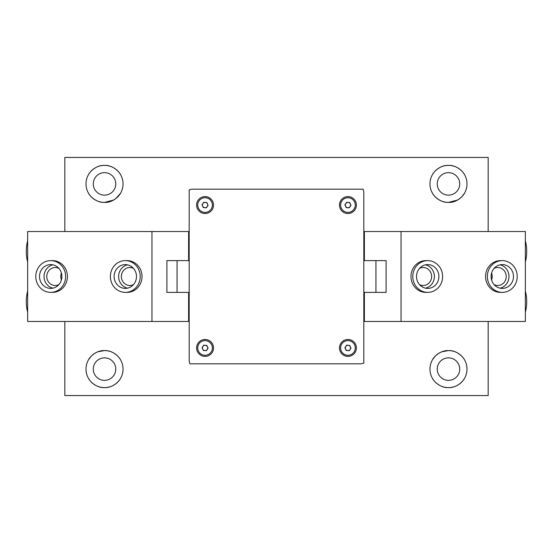 <?xml version="1.0" encoding="UTF-8"?>
<svg xmlns="http://www.w3.org/2000/svg" width="553" height="553" viewBox="0 0 553 553"><rect width="100%" height="100%" fill="white"/><g stroke="black" fill="none" stroke-linecap="round" stroke-linejoin="round"><path stroke-width="0.83" d="M510.606 268.53A11.903 11.191 -90 0 1 512.52 281.339A11.903 11.191 -90 0 1 502.297 288.403A11.903 11.191 -90 0 1 493.988 284.47A11.903 11.191 -90 0 1 492.073 271.661A11.903 11.191 -90 0 1 502.297 264.597A11.903 11.191 -90 0 1 510.606 268.53M500.036 264.839A11.903 11.191 -90 0 1 506.085 268.53A11.903 11.191 -90 0 1 508.401 280.212A11.903 11.191 -90 0 1 500.036 288.161M491.216 287.125A15.878 14.917 -90 0 1 488.665 270.044A15.878 14.917 -90 0 1 502.297 260.622A15.878 14.917 -90 0 1 513.378 265.875A15.878 14.917 -90 0 1 515.928 282.956A15.878 14.917 -90 0 1 502.297 292.378A15.878 14.917 -90 0 1 491.216 287.125M525.35 291.148A15.878 5.426 90 0 1 525.35 312.12M436.02 268.53A11.903 11.191 -90 0 1 437.935 281.339A11.903 11.191 -90 0 1 427.711 288.403A11.903 11.191 -90 0 1 419.395 284.47A11.903 11.191 -90 0 1 417.487 271.661A11.903 11.191 -90 0 1 427.711 264.597A11.903 11.191 -90 0 1 436.02 268.53M425.451 264.839A11.903 11.191 -90 0 1 431.499 268.53A11.903 11.191 -90 0 1 433.815 280.212A11.903 11.191 -90 0 1 425.451 288.161M416.63 287.125A15.878 14.917 -90 0 1 414.079 270.044A15.878 14.917 -90 0 1 427.711 260.622A15.878 14.917 -90 0 1 438.792 265.875A15.878 14.917 -90 0 1 441.335 282.956A15.878 14.917 -90 0 1 427.711 292.378A15.878 14.917 -90 0 1 416.63 287.125M419.513 284.601A8.993 8.454 90 0 0 423.183 285.493A8.993 8.454 90 0 0 431.637 276.5A8.993 8.454 90 0 0 423.183 267.507A8.993 8.454 90 0 0 419.513 268.399M494.099 284.601A8.993 8.454 90 0 0 497.776 285.493A8.993 8.454 90 0 0 506.223 276.5A8.993 8.454 90 0 0 497.776 267.507A8.993 8.454 90 0 0 494.099 268.399M491.576 279.908A8.993 8.454 90 0 0 491.576 273.092M364.386 292.378L364.386 321.48L525.35 321.48L525.35 231.52L400.856 231.52M363.812 321.48L401.036 321.48L401.036 231.52L364.386 231.52L364.386 260.622M502.297 260.622L500.486 260.622A15.878 14.917 90 0 0 485.569 276.5A15.878 14.917 90 0 0 500.486 292.378L502.297 292.378M427.711 260.622L425.9 260.622A15.878 14.917 90 0 0 410.983 276.5A15.878 14.917 90 0 0 425.9 292.378L427.711 292.378M363.812 292.378L375.936 292.378L375.936 260.622L386.105 260.622L386.105 292.378L375.936 292.378M363.812 260.622L375.936 260.622M525.35 240.88A15.878 5.426 90 0 1 525.35 261.852M133.605 268.53A11.903 11.191 90 0 1 135.513 281.339A11.903 11.191 90 0 1 125.289 288.403A11.903 11.191 90 0 1 116.98 284.47A11.903 11.191 90 0 1 115.065 271.661A11.903 11.191 90 0 1 125.289 264.597A11.903 11.191 90 0 1 133.605 268.53M127.549 288.161A11.903 11.191 90 0 1 121.501 284.47A11.903 11.191 90 0 1 119.185 272.788A11.903 11.191 90 0 1 127.549 264.839M114.208 287.125A15.878 14.917 90 0 1 111.665 270.044A15.878 14.917 90 0 1 125.289 260.622A15.878 14.917 90 0 1 136.37 265.875A15.878 14.917 90 0 1 138.921 282.956A15.878 14.917 90 0 1 125.289 292.378A15.878 14.917 90 0 1 114.208 287.125M196.598 205.066A8.468 8.468 0 0 0 205.066 213.527A8.468 8.468 0 0 0 213.527 205.066A8.468 8.468 0 0 0 205.066 196.598A8.468 8.468 0 0 0 196.598 205.066M339.473 205.066A8.468 8.468 0 0 0 347.934 213.527A8.468 8.468 0 0 0 356.402 205.066A8.468 8.468 0 0 0 347.934 196.598A8.468 8.468 0 0 0 339.473 205.066M339.473 347.934A8.468 8.468 0 0 0 347.934 356.402A8.468 8.468 0 0 0 356.402 347.934A8.468 8.468 0 0 0 347.934 339.473A8.468 8.468 0 0 0 339.473 347.934M196.598 347.934A8.468 8.468 0 0 0 205.066 356.402A8.468 8.468 0 0 0 213.527 347.934A8.468 8.468 0 0 0 205.066 339.473A8.468 8.468 0 0 0 196.598 347.934M363.812 363.1L363.812 191.836L363.1 189.188L191.836 189.188L189.188 189.9L189.188 361.164L189.9 363.812L361.164 363.812L363.812 363.1M27.65 291.148A15.878 5.426 90 0 0 27.65 312.12M188.614 260.622L188.614 231.52L152.144 231.52M104.524 202.419C113.849 202.827 120.188 194.421 120.395 193.439C120.208 194.393 113.849 202.84 104.524 202.419C95.192 202.827 88.846 194.414 88.646 193.439C88.867 194.414 95.151 202.82 104.524 202.419A18.519 18.519 0 0 0 123.043 183.9A18.519 18.519 0 0 0 104.524 165.375C95.171 164.974 88.86 173.372 88.646 174.354C88.853 173.379 95.185 164.967 104.524 165.375A18.519 18.519 0 0 0 85.998 183.9A18.519 18.519 0 0 0 104.524 202.419L113.6 200.041M120.395 174.354C120.195 173.379 113.849 164.96 104.524 165.375C113.856 164.967 120.195 173.379 120.395 174.354M448.476 202.419C457.808 202.827 464.147 194.421 464.354 193.439C464.161 194.393 457.808 202.84 448.476 202.419C439.144 202.827 432.805 194.414 432.605 193.439C432.819 194.414 439.11 202.82 448.476 202.419A18.519 18.519 0 0 0 467.002 183.9A18.519 18.519 0 0 0 448.476 165.375C439.13 164.974 432.812 173.372 432.605 174.354C432.805 173.379 439.137 164.967 448.476 165.375A18.519 18.519 0 0 0 429.958 183.9A18.519 18.519 0 0 0 448.476 202.419L457.552 200.041M464.354 174.354C464.154 173.379 457.801 164.96 448.476 165.375C457.815 164.967 464.154 173.379 464.354 174.354M104.524 387.625C113.856 388.04 120.201 379.614 120.395 378.646C120.195 379.621 113.842 388.04 104.524 387.625C95.192 388.033 88.846 379.621 88.646 378.646C88.867 379.621 95.151 388.026 104.524 387.625A18.519 18.519 0 0 0 123.043 369.1A18.519 18.519 0 0 0 104.524 350.581C113.856 350.167 120.201 358.593 120.395 359.561C120.195 358.586 113.842 350.167 104.524 350.581A18.519 18.519 0 0 0 85.998 369.1A18.519 18.519 0 0 0 104.524 387.625M448.476 387.625C457.808 388.04 464.154 379.614 464.354 378.646C464.154 379.621 457.801 388.04 448.476 387.625C439.144 388.033 432.805 379.621 432.605 378.646C432.819 379.621 439.11 388.026 448.476 387.625A18.519 18.519 0 0 0 467.002 369.1A18.519 18.519 0 0 0 448.476 350.581C457.808 350.167 464.154 358.593 464.354 359.561C464.154 358.586 457.801 350.167 448.476 350.581A18.519 18.519 0 0 0 429.958 369.1A18.519 18.519 0 0 0 448.476 387.625M104.524 172.654A11.247 11.247 0 0 0 93.277 183.9A11.247 11.247 0 0 0 104.524 195.14A11.247 11.247 0 0 0 115.771 183.9A11.247 11.247 0 0 0 104.524 172.654M448.476 172.654A11.247 11.247 0 0 0 437.229 183.9A11.247 11.247 0 0 0 448.476 195.14A11.247 11.247 0 0 0 459.723 183.9A11.247 11.247 0 0 0 448.476 172.654M448.476 350.581C439.137 350.173 432.792 358.6 432.605 359.561C432.826 358.572 439.11 350.187 448.476 350.581L442.075 351.722M439.372 352.973L437.126 354.473M435.259 356.132L432.605 359.561M448.476 357.86A11.247 11.247 0 0 0 437.229 369.1A11.247 11.247 0 0 0 448.476 380.346A11.247 11.247 0 0 0 459.723 369.1A11.247 11.247 0 0 0 448.476 357.86M104.524 350.581C95.185 350.173 88.839 358.6 88.646 359.561C88.874 358.572 95.157 350.187 104.524 350.581L98.123 351.722M95.42 352.973L93.174 354.466M91.3 356.132L88.646 359.561M104.524 357.86A11.247 11.247 0 0 0 93.277 369.1A11.247 11.247 0 0 0 104.524 380.346A11.247 11.247 0 0 0 115.771 369.1A11.247 11.247 0 0 0 104.524 357.86M488.168 231.52L488.168 157.439L64.832 157.439L64.832 231.52M189.188 231.52L151.964 231.52L151.964 321.48L189.188 321.48M488.168 321.48L488.168 395.561L64.832 395.561L64.832 321.48M363.812 231.52L401.036 231.52M459.847 198.513L461.679 196.889M461.686 196.875L464.264 193.585M115.895 198.513L120.312 193.585M50.703 288.403A11.903 11.191 90 0 1 39.512 276.5A11.903 11.191 90 0 1 50.703 264.597A11.903 11.191 90 0 1 61.888 276.5A11.903 11.191 90 0 1 50.703 288.403M52.964 288.161A11.903 11.191 90 0 1 44.04 276.5A11.903 11.191 90 0 1 52.964 264.839M50.703 292.378L52.514 292.378A15.878 14.917 -90 0 0 67.431 276.5A15.878 14.917 -90 0 0 52.514 260.622L50.703 260.622A15.878 14.917 90 0 1 65.62 276.5A15.878 14.917 90 0 1 50.703 292.378A15.878 14.917 90 0 1 35.786 276.5A15.878 14.917 90 0 1 50.703 260.622M27.65 240.88A15.878 5.426 90 0 0 27.65 261.852M133.487 268.399A8.993 8.454 -90 0 0 129.817 267.507A8.993 8.454 -90 0 0 121.363 276.5A8.993 8.454 -90 0 0 129.817 285.493A8.993 8.454 -90 0 0 133.487 284.601M58.901 268.399A8.993 8.454 -90 0 0 55.224 267.507A8.993 8.454 -90 0 0 46.777 276.5A8.993 8.454 -90 0 0 55.224 285.493A8.993 8.454 -90 0 0 58.901 284.601M61.424 273.092A8.993 8.454 -90 0 0 61.424 279.908M151.964 231.52L27.65 231.52L27.65 321.48L188.614 321.48L188.614 292.378M125.289 292.378L127.1 292.378A15.878 14.917 -90 0 0 142.017 276.5A15.878 14.917 -90 0 0 127.1 260.622L125.289 260.622M189.188 260.622L177.064 260.622L177.064 292.378L166.895 292.378L166.895 260.622L177.064 260.622M189.188 292.378L177.064 292.378M350.111 349.441A2.647 2.647 0 0 0 348.148 345.3A2.647 2.647 0 0 0 345.549 349.067A2.647 2.647 0 0 0 350.111 349.441M354.563 344.802A7.327 7.327 0 0 0 344.802 341.312A7.327 7.327 0 0 0 341.312 351.072A7.327 7.327 0 0 0 351.072 354.563A7.327 7.327 0 0 0 354.563 344.802M350.982 348.183L349.247 350.699L346.199 350.45L344.892 347.692L346.627 345.176L349.676 345.425L350.982 348.183M207.237 349.441A2.647 2.647 0 0 0 205.281 345.3A2.647 2.647 0 0 0 202.674 349.067A2.647 2.647 0 0 0 207.237 349.441M211.688 344.802A7.327 7.327 0 0 0 201.928 341.312A7.327 7.327 0 0 0 198.437 351.072A7.327 7.327 0 0 0 208.198 354.563A7.327 7.327 0 0 0 211.688 344.802M208.108 348.183L206.373 350.699L203.324 350.45L202.018 347.692L203.753 345.176L206.801 345.425L208.108 348.183M207.237 206.566A2.647 2.647 0 0 0 205.281 202.426A2.647 2.647 0 0 0 202.674 206.193A2.647 2.647 0 0 0 207.237 206.566M211.688 201.928A7.327 7.327 0 0 0 201.928 198.437A7.327 7.327 0 0 0 198.437 208.198A7.327 7.327 0 0 0 208.198 211.688A7.327 7.327 0 0 0 211.688 201.928M208.108 205.308L206.373 207.824L203.324 207.575L202.018 204.817L203.753 202.301L206.801 202.55L208.108 205.308M350.111 206.566A2.647 2.647 0 0 0 348.148 202.426A2.647 2.647 0 0 0 345.549 206.193A2.647 2.647 0 0 0 350.111 206.566M354.563 201.928A7.327 7.327 0 0 0 344.802 198.437A7.327 7.327 0 0 0 341.312 208.198A7.327 7.327 0 0 0 351.072 211.688A7.327 7.327 0 0 0 354.563 201.928M350.982 205.308L349.247 207.824L346.199 207.575L344.892 204.817L346.627 202.301L349.676 202.55L350.982 205.308"/></g></svg>
